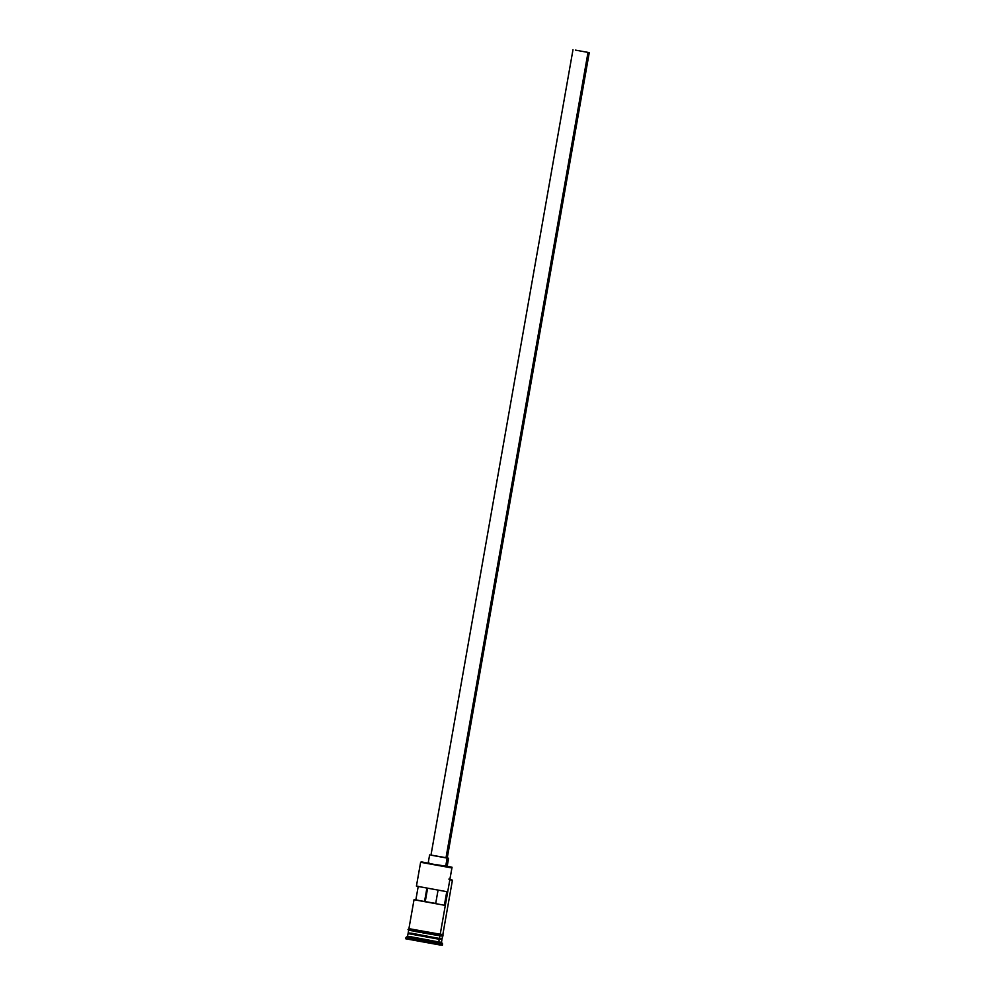 <?xml version="1.0" encoding="UTF-8"?>
<svg xmlns="http://www.w3.org/2000/svg" width="995" height="995" viewBox="0 0 995 995"><rect width="100%" height="100%" fill="white"/><g stroke="black" fill="none" stroke-linecap="round" stroke-linejoin="round"><path stroke-width="1.49" d="M451.917 867.963L421.271 861.832L451.917 867.963L451.307 867.23L452.028 867.242L451.307 867.242L451.917 867.963L420.624 862.279L451.917 867.963L440.2 934.392L451.917 867.963M435.71 903.435L425.251 901.619L427.576 888.398L425.251 901.619L436.519 903.597M575.396 50.111L589.264 52.623L588.008 52.474L445.984 857.889L588.008 52.474L589.264 52.623L575.396 50.111M572.983 49.75L430.972 855.153L445.984 857.889L431.519 855.202M447.265 857.939L448.608 858.262L447.141 858.1L445.698 866.235L447.165 866.396L436.059 864.618L445.698 866.235L447.141 858.1L430.984 855.078M408.808 937.75L405.985 937.427L405.736 938.782L439.529 944.914L439.765 943.558L405.985 937.427L439.765 943.558L438.857 941.991L439.156 938.969L441.569 939.193M441.618 938.919L439.205 938.695L439.529 938.148M405.985 937.427L407.577 936.307L438.857 941.991L410.189 936.618M421.271 861.832L420.636 862.279L423.248 862.578M420.624 862.279L416.42 886.147L446.767 891.682L444.379 905.239L414.032 899.704L408.908 928.721L442.812 934.691L409.02 928.683M416.507 886.135L446.767 891.682L444.379 905.239L414.094 899.741L415.848 899.89L418.186 886.595L415.848 899.89L424.542 901.52L414.032 899.704M408.671 930.076L408.199 932.788L420.412 935.238L439.479 938.472L439.952 935.76L439.479 938.472L442.103 938.77L442.576 936.059M408.423 933.111L439.205 938.695L408.298 932.837M441.73 939.255L408.186 933.584M409.679 930.138L440.088 935.785L440.312 934.417L440.076 935.773L441.569 935.984M426.88 888.274L424.542 901.52L425.251 901.619L424.542 901.52L426.88 888.274M449.603 879.568L451.917 879.804L448.869 879.107M452.028 867.242L447.165 866.21L452.053 867.267L449.827 879.48M440.773 944.827L406.01 938.782M406.955 938.882L408.572 939.106M439.529 944.914L442.352 945.238L442.588 943.882L439.765 943.558L439.529 944.914M408.535 933.447L439.156 938.969L438.857 941.991L441.481 942.29L438.857 941.991L439.765 943.558L442.588 943.882L441.469 942.29L441.954 939.578M442.464 936.084L441.233 935.698M408.783 930.039L411.669 930.785M413.858 931.208L419.492 932.265M422.726 932.862L435.474 935.051M438.011 935.462L409.554 930.337L408 929.566L408.92 928.683L426.295 932.091L408.783 928.708M442.526 934.579L426.308 932.091L443.036 934.728L442.912 936.096L440.088 935.773M442.402 934.554L441.357 934.317M442.812 934.703L452.377 880.463L449.864 879.605M429.616 854.916L428.186 863.051L429.653 863.225M439.205 938.695L408.584 933.173M410.811 933.086L439.479 938.472M439.33 939.28L408.062 933.608L407.577 936.307M418.236 886.334L417.092 886.184M435.673 903.609L438.036 890.251L435.673 903.609M431.084 855.091L446.867 857.864M446.544 857.839L447.24 858.026L445.984 857.889L447.24 858.026L589.264 52.623M449.927 879.331L451.929 879.816M441.855 939.529L439.939 939.081M408.373 933.372L410.674 933.907M447.165 866.396L448.608 858.262"/></g></svg>
